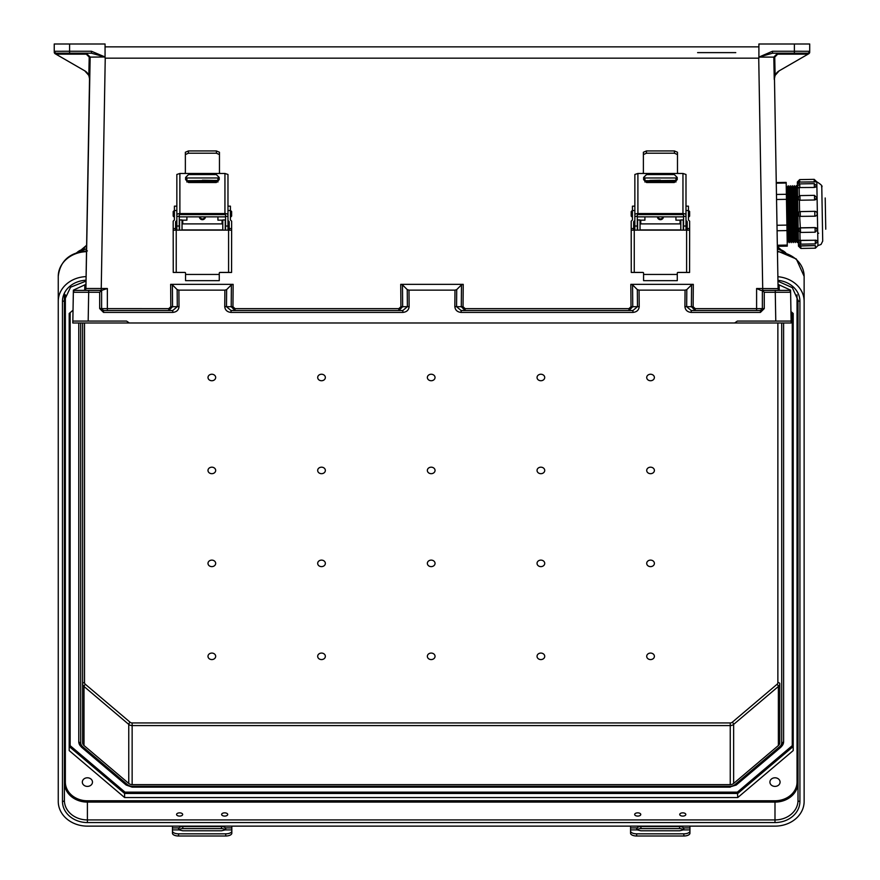 <?xml version="1.0" encoding="UTF-8"?>
<svg xmlns="http://www.w3.org/2000/svg" width="880" height="880" viewBox="0 0 880 880"><rect width="100%" height="100%" fill="white"/><g stroke="black" fill="none" stroke-linecap="round" stroke-linejoin="round"><path stroke-width="1.32" d="M177.155 289.619L177.287 306.691L172.744 310.519L172.744 312.411C176.561 312.037 178.651 310.123 179.025 306.658L178.893 290.136L177.155 289.619L172.392 284.856L170.643 284.339L233.134 284.339L231.385 284.856L231.209 306.691L235.048 310.519L235.048 308.638L232.947 306.724L233.134 284.339M685.058 290.136L686.807 289.619L686.664 306.691L691.218 310.519L691.218 312.411C687.401 312.037 685.3 310.123 684.926 306.658L685.058 290.136L639.078 290.136L639.21 306.658C638.836 310.123 636.746 312.037 632.929 312.411L461.12 312.411C457.303 312.037 455.213 310.123 454.839 306.658L454.971 290.136L408.991 290.136L407.242 289.619L402.479 284.856L400.73 284.339L463.221 284.339L463.045 306.724L465.135 308.638L628.914 308.638L631.004 306.724L630.828 284.339L632.577 284.856L632.753 306.691L628.914 310.519L628.914 308.638M686.807 289.619L691.57 284.856L693.308 284.339L630.828 284.339M785.356 321.068L766.183 321.068L785.356 321.068M775.775 321.068L775.269 292.27L790.614 292.27L791.109 321.068L737.385 321.068L791.109 321.068L791.142 322.982L129.316 322.982L126.566 321.068L88.176 321.068L88.682 292.27L99.682 292.27L101.607 290.389L75.262 290.389A1.914 1.914 180 0 0 73.348 292.27L72.842 321.068L126.566 321.068M772.497 51.249L794.376 51.249L794.376 44L809.71 44L809.71 52.096A1.914 1.914 180 0 1 808.753 53.757L779.174 70.84L775.115 75.416L774.257 79.464L773.806 57.112L758.901 57.101L772.497 51.249L772.497 53.207L758.901 57.035L758.725 58.179L105.237 58.179L105.061 57.398M794.376 44L758.901 44L758.901 56.98M758.901 57.398L758.901 58.025M178.893 290.136L224.873 290.136L224.741 306.658C225.115 310.123 227.216 312.037 231.033 312.411L231.033 310.519L226.479 306.691L226.622 289.619L231.385 284.856M170.643 284.339L170.819 306.724L168.729 308.638L101.607 308.605L101.607 290.389L107.36 288.508L85.91 288.508A1.914 1.914 -90 0 1 83.996 290.389L88.682 290.389L88.682 292.27L73.348 292.27L72.809 322.982L740.52 322.982L734.635 322.982L737.385 321.068M693.308 284.339L693.132 306.724L695.233 308.638L756.602 308.638L756.602 288.508L760.859 290.389L788.689 290.389A1.914 1.914 0 0 1 790.614 292.27L791.142 322.982L74.756 322.982A1.914 1.914 180 0 1 74.756 322.982L72.809 322.982M756.602 310.519L756.602 308.638L762.355 308.605L762.355 290.389L779.966 290.389L775.269 290.389L775.269 292.27L764.269 292.27L762.355 290.389M774.257 79.464L774.433 79.277A9.592 9.592 180 0 1 779.218 70.807L807.906 54.241L807.455 53.207L772.497 53.207L807.455 53.207A1.914 1.87 90 0 0 809.325 51.282L809.71 52.096A1.914 1.914 180 0 1 809.149 53.449M807.796 54.164L777.656 54.164L774.741 57.101L775.115 75.416M454.971 290.136L456.709 289.619L461.472 284.856L463.221 284.339M632.929 312.411L632.929 310.519L637.472 306.691L637.329 289.619L632.577 284.856M637.329 289.619L639.078 290.136M778.008 284.339L778.085 288.86L778.008 284.339L778.085 288.86L778.008 284.339L790.57 290.136L790.867 306.658L790.57 290.136M794.376 53.207L794.376 51.249L809.325 51.282L809.677 52.118L807.906 54.241M756.602 288.508L778.085 288.629A1.914 1.881 -1 0 0 778.151 289.091M774.466 78.21L778.085 288.629L774.466 78.221A9.592 9.592 180 0 1 775.313 75.086A9.592 9.592 0 0 1 779.218 70.807M105.061 46.871L758.901 46.871L105.061 46.871M735.768 52.624L697.598 52.624L735.768 52.624M774.741 57.101L773.806 57.112L777.656 53.207L777.656 54.164M465.135 308.638L465.135 310.519L461.296 306.691L461.472 284.856M456.709 289.619L456.577 306.691L461.12 310.519L632.929 310.519L461.12 310.519L461.12 312.411M695.233 308.638L695.233 310.519L691.394 306.691L691.57 284.856M778.052 288.508A1.914 1.914 -90 0 0 779.966 290.389L778.085 288.629M760.518 310.519A1.914 1.914 180 0 1 760.43 310.519L762.355 308.605A1.914 1.914 180 0 1 762.355 308.682M760.43 310.519L691.218 310.519L760.43 310.519L760.43 312.411L764.269 308.572L762.355 308.605M778.118 290.389L772.365 290.389L778.118 290.389M78.595 321.068L97.768 321.068L78.595 321.068M72.842 321.068L88.176 321.068M69.586 44L105.061 44L105.061 56.98L91.454 51.249L69.586 51.249L69.586 44L54.241 44L54.241 51.282M85.91 288.508L90.156 57.112L105.061 56.98M105.061 57.101L105.061 58.025M74.492 290.554L74.503 289.619L85.943 284.339L85.866 288.86L89.529 79.277A9.592 9.592 0 0 0 84.733 70.807L56.045 54.241L56.496 53.207L69.586 53.207L69.586 51.249L54.626 51.282L54.285 52.118L55.33 53.834L84.777 70.84L88.836 75.416L89.705 79.464M56.166 54.164L86.295 54.164L89.21 57.101L88.836 75.416M226.622 289.619L224.873 290.136M74.503 289.619L73.381 290.136L73.095 306.658L73.392 290.136M89.21 57.101L90.156 57.112L86.295 53.207L56.496 53.207A1.914 1.87 90 0 1 54.626 51.282L54.241 52.096A1.914 1.914 0 0 0 55.198 53.757L56.045 54.241M91.454 51.249L91.454 53.207L105.061 57.035M69.586 53.207L91.454 53.207L56.496 53.207L91.454 53.207L86.295 53.207L86.295 54.164M407.242 289.619L407.385 306.691L402.831 310.519L231.033 310.519L402.831 310.519L402.831 312.411C406.648 312.037 408.749 310.123 409.123 306.658L408.991 290.136M400.73 284.339L400.917 306.724L398.816 308.638L398.816 310.519L402.655 306.691L402.479 284.856M168.729 308.638L168.729 310.519L172.568 306.691L172.392 284.856M85.943 284.339L85.877 288.629A1.914 1.881 -179 0 1 85.8 289.091M103.444 310.519A1.914 1.914 0 0 0 103.521 310.519L101.607 308.605A1.914 1.914 0 0 0 101.607 308.682M103.521 310.519L172.744 310.519L103.521 310.519L103.521 312.411L172.744 312.411M101.607 308.605L99.682 308.572L103.521 312.411M84.733 70.807A9.592 9.592 180 0 1 88.638 75.086A9.592 9.592 0 0 1 89.485 78.221M85.844 290.389L91.597 290.389L85.844 290.389M54.241 52.096A1.914 1.914 0 0 0 54.802 53.449M730.246 784.63L132.143 784.63L132.143 725.582L730.246 725.582L730.246 784.63A4.796 4.059 -0 0 0 733.645 783.442L778.382 745.525L778.382 686.477L733.645 724.394L733.645 783.442M84.524 322.982L84.524 682.594A2.871 2.442 -0 0 0 85.371 684.31L130.108 722.227A2.871 2.442 -0 0 0 132.143 722.942L730.246 722.942A2.871 2.442 180 0 0 732.281 722.227L777.029 684.31A2.871 2.442 180 0 0 777.865 682.594A1.914 1.023 180 0 1 779.79 683.606L779.79 742.654A4.796 4.059 -0 0 1 778.382 745.525M783.618 322.982L783.618 741.631A8.624 7.315 -0 0 1 781.099 746.801A1.914 0.715 -130.3 0 1 780.978 747.12A1.914 0.715 -130.3 0 1 779.735 746.669A6.71 5.687 180 0 0 781.704 742.654L781.704 322.982M86.086 276.617A29.15 24.695 180 0 0 58.256 301.29L58.256 801.438A29.15 24.695 -0 0 0 87.406 826.133L774.994 826.133A29.15 24.695 180 0 0 804.133 801.438L804.133 276.353L796.334 259.006L777.425 251.009M777.876 276.716A29.15 24.695 -0 0 1 804.133 301.29M176.572 814.473A3.047 1.617 -0 0 0 179.619 816.09A3.047 1.617 -0 0 0 182.666 814.473A3.047 1.617 -0 0 0 179.619 812.856A3.047 1.617 -0 0 0 176.572 814.473M221.628 814.473A3.047 1.617 -0 0 0 224.675 816.09A3.047 1.617 -0 0 0 227.711 814.473A3.047 1.617 -0 0 0 224.675 812.856A3.047 1.617 -0 0 0 221.628 814.473M634.678 814.473A3.047 1.617 -0 0 0 637.725 816.09A3.047 1.617 -0 0 0 640.772 814.473A3.047 1.617 -0 0 0 637.725 812.856A3.047 1.617 -0 0 0 634.678 814.473M679.734 814.473A3.047 1.617 -0 0 0 682.77 816.09A3.047 1.617 -0 0 0 685.817 814.473A3.047 1.617 -0 0 0 682.77 812.856A3.047 1.617 -0 0 0 679.734 814.473M793.21 746.504L737.792 793.463L124.597 793.463L124.597 797.533L737.792 797.533L793.21 750.574L793.21 313.478L793.21 746.504L792.253 745.657L792.253 312.664M124.597 797.533L69.19 750.574L69.19 313.478L69.19 746.504L70.147 745.657L70.147 312.664M73.029 310.211L69.19 313.478M790.944 311.553L793.21 313.478M780.076 782.089A5.082 4.301 -0 0 1 774.994 786.401A5.082 4.301 -0 0 1 769.912 782.089A5.082 4.301 -0 0 1 774.994 777.788A5.082 4.301 -0 0 1 780.076 782.089M82.324 782.089A5.082 4.301 180 0 0 87.406 786.401A5.082 4.301 180 0 0 92.477 782.089A5.082 4.301 180 0 0 87.406 777.788A5.082 4.301 180 0 0 82.324 782.089M777.942 280.313A24.926 21.12 180 0 1 799.92 301.29L799.92 801.438A1.914 1.023 180 0 1 798.006 800.415L798.006 300.278L798.006 800.415A23.012 19.503 180 0 1 774.994 819.918L774.994 802.098L87.406 802.098L87.406 800.778A22.055 18.689 -0 0 1 65.351 782.089L65.351 294.8M427.361 656.326A3.839 3.245 180 0 0 433.114 659.142A3.839 3.245 180 0 0 433.114 653.51A3.839 3.245 180 0 0 427.361 656.326M427.361 563.376A3.839 3.245 180 0 0 433.114 566.192A3.839 3.245 180 0 0 433.114 560.56A3.839 3.245 180 0 0 427.361 563.376M427.361 470.437A3.839 3.245 180 0 0 433.114 473.253A3.839 3.245 180 0 0 433.114 467.621A3.839 3.245 180 0 0 427.361 470.437M427.361 377.487A3.839 3.245 -0 0 1 433.114 374.682A3.839 3.245 -0 0 1 433.114 380.303A3.839 3.245 -0 0 1 427.361 377.487M537.042 470.437A3.839 3.245 180 0 0 542.795 473.253A3.839 3.245 180 0 0 542.795 467.621A3.839 3.245 180 0 0 537.042 470.437M537.042 563.376A3.839 3.245 180 0 0 542.795 566.192A3.839 3.245 180 0 0 542.795 560.56A3.839 3.245 180 0 0 537.042 563.376M537.042 656.326A3.839 3.245 180 0 0 542.795 659.142A3.839 3.245 180 0 0 542.795 653.51A3.839 3.245 180 0 0 537.042 656.326M646.712 563.376A3.839 3.245 180 0 0 652.465 566.192A3.839 3.245 180 0 0 652.465 560.56A3.839 3.245 180 0 0 646.712 563.376M646.712 656.326A3.839 3.245 180 0 0 652.465 659.142A3.839 3.245 180 0 0 652.465 653.51A3.839 3.245 180 0 0 646.712 656.326M646.712 470.437A3.839 3.245 180 0 0 652.465 473.253A3.839 3.245 180 0 0 652.465 467.621A3.839 3.245 180 0 0 646.712 470.437M537.042 377.487A3.839 3.245 -0 0 1 542.795 374.682A3.839 3.245 -0 0 1 542.795 380.303A3.839 3.245 -0 0 1 537.042 377.487M646.712 377.487A3.839 3.245 -0 0 1 652.465 374.682A3.839 3.245 -0 0 1 652.465 380.303A3.839 3.245 -0 0 1 646.712 377.487M325.358 470.437A3.839 3.245 -0 0 1 319.605 473.253A3.839 3.245 -0 0 1 319.605 467.621A3.839 3.245 -0 0 1 325.358 470.437M325.358 563.376A3.839 3.245 -0 0 1 319.605 566.192A3.839 3.245 -0 0 1 319.605 560.56A3.839 3.245 -0 0 1 325.358 563.376M325.358 656.326A3.839 3.245 -0 0 1 319.605 659.142A3.839 3.245 -0 0 1 319.605 653.51A3.839 3.245 -0 0 1 325.358 656.326M215.677 563.376A3.839 3.245 -0 0 1 209.924 566.192A3.839 3.245 -0 0 1 209.924 560.56A3.839 3.245 -0 0 1 215.677 563.376M215.677 656.326A3.839 3.245 -0 0 1 209.924 659.142A3.839 3.245 -0 0 1 209.924 653.51A3.839 3.245 -0 0 1 215.677 656.326M215.677 470.437A3.839 3.245 -0 0 1 209.924 473.253A3.839 3.245 -0 0 1 209.924 467.621A3.839 3.245 -0 0 1 215.677 470.437M325.358 377.487A3.839 3.245 180 0 0 319.605 374.682A3.839 3.245 180 0 0 319.605 380.303A3.839 3.245 180 0 0 325.358 377.487M215.677 377.487A3.839 3.245 180 0 0 209.924 374.682A3.839 3.245 180 0 0 209.924 380.303A3.839 3.245 180 0 0 215.677 377.487M69.19 746.504L124.597 793.463L124.993 792.132L737.396 792.132L737.792 797.533M78.771 739.596L78.771 741.631A8.624 7.315 180 0 0 81.301 746.801A1.914 0.715 -49.7 0 0 81.411 747.12A1.914 0.715 -49.7 0 0 82.654 746.669A6.71 5.687 -0 0 1 80.685 742.654L80.685 322.982M82.61 322.982L82.61 742.654A4.796 4.059 180 0 0 84.007 745.525L128.755 783.442A4.796 4.059 180 0 0 132.143 784.63M78.771 322.982L78.771 741.631A1.914 1.023 -0 0 0 80.685 742.654M58.256 301.29L58.256 276.353C60.137 260.744 69.85 252.263 87.406 250.921M58.256 776.49L58.256 276.353A29.15 24.695 180 0 1 86.515 251.669M799.92 801.438A24.926 21.12 -0 0 1 774.994 822.558L87.406 822.558L87.406 819.918A23.012 19.503 -0 0 1 64.394 800.415L64.394 300.278L70.576 287.188L86.009 281.105M64.394 293.172L64.394 300.278A1.914 1.023 -0 0 1 62.469 301.29L62.469 801.438A24.926 21.12 180 0 0 87.406 822.558M172.458 826.133L172.458 831.061A6.083 2.772 -0 0 0 178.552 833.833L178.552 836A6.083 2.772 180 0 1 172.458 833.228L172.458 831.061M231.825 826.133L231.825 827.915L225.379 827.915L225.049 829.906L221.485 830.797L182.809 830.797L179.234 829.906L178.904 827.915A4.257 2.266 180 0 1 182.809 826.562L221.485 826.562A4.257 2.266 180 0 1 225.379 827.915L225.742 828.795M178.552 828.795L178.904 827.915L172.458 827.915M179.08 829.785A4.257 2.266 180 0 1 182.809 828.619L221.485 828.619A4.257 2.266 180 0 1 225.203 829.785M231.825 827.915L231.825 833.228A6.083 2.772 180 0 1 225.742 836L178.552 836M225.742 836L225.742 833.833L178.552 833.833M225.742 833.833A6.083 2.772 -0 0 0 231.825 831.061M631.202 213.796C631.202 206.261 631.202 221.496 631.202 213.796M689.645 213.796C689.645 221.496 689.645 206.261 689.645 213.796M677.479 154.572L674.432 153.219L674.432 150.942L677.479 152.251L677.479 172.788L678.205 173.459L642.653 173.459L643.379 172.788L643.379 152.251L646.426 150.942L674.432 150.942M646.426 150.942L646.426 153.219L643.379 154.572M646.426 153.219L674.432 153.219M683.562 230.142L683.562 216.392L685.993 216.392L685.993 230.142M687.214 230.142L687.214 228.536L689.645 228.536L689.59 272.459L678.007 272.459A0.726 0.726 -0 0 0 677.281 273.185M685.993 217.162L685.993 220.451L687.214 221.65L687.214 228.536M643.577 273.185A0.726 0.726 -0 0 0 642.851 272.448L631.268 272.448L631.202 228.536L633.644 228.536L633.644 230.142M633.644 228.536L633.644 221.65L634.854 220.451L634.854 217.162L634.854 226.039L637.296 226.039L637.296 230.142M631.202 230.197L634.249 230.142L634.249 272.415L642.851 272.415A0.726 0.726 180 0 1 643.577 273.141L643.577 280.654L677.281 280.654L677.281 273.152A0.726 0.726 180 0 1 678.007 272.415L686.609 272.415L686.609 230.142L634.249 230.142M686.609 230.142L689.645 230.197M685.993 210.518L688.435 210.518L688.435 219.967L689.645 221.166L689.645 228.536M631.202 228.536L631.202 221.166L632.423 219.967L632.423 206.162L634.854 206.162M687.214 221.947L685.993 220.737M634.854 220.737L633.644 221.947M688.435 210.518L688.435 206.162L685.993 206.162M634.854 217.162L634.854 216.392L637.296 216.392L637.296 226.039M637.901 213.554A3.047 1.32 180 0 0 634.854 214.874L634.854 174.471L637.901 173.459L637.901 213.554L682.957 213.554L682.957 173.459L678.205 173.459M634.854 216.392L634.854 214.874M683.562 216.392L683.562 214.918L682.836 214.61L638.022 214.61L637.296 214.918L637.296 216.392M682.957 173.459L685.993 174.471L685.993 216.392M685.993 214.874A3.047 1.32 180 0 0 682.957 213.554M643.621 179.619L643.621 177.441L646.547 174.548L674.311 174.548L677.226 177.441L677.226 179.619L674.311 182.512L646.547 182.512L643.621 179.619M637.901 173.459L642.653 173.459M634.854 230.142L634.854 226.039M677.226 177.496L674.311 174.592L646.547 174.592L643.621 177.496M634.249 272.415L631.268 272.448M689.59 272.459L686.609 272.415M686.829 226.952C686.829 219.252 686.829 234.487 686.829 226.952M633.985 226.952C633.985 234.487 633.985 219.252 633.985 226.952M680.075 223.894L680.075 220.165L675.939 220.165L675.939 216.854M675.939 182.028L675.939 181.445L644.919 181.445L644.919 180.708L675.939 180.708L675.939 181.445M640.046 220.154L644.919 220.165L644.919 216.854M644.919 182.028L644.919 181.445M657.393 216.854A3.047 3.047 -0 0 0 660.429 219.681A3.047 3.047 -0 0 0 663.465 216.854A3.047 3.047 180 0 1 660.429 219.659A3.047 3.047 180 0 1 657.393 216.854M644.919 180.411L644.919 177.969L675.939 177.969L675.939 180.411L644.919 180.708M660.429 180.224L649.858 180.411L660.429 180.224M637.615 230.142L637.615 219.956L640.046 219.956L640.046 230.142M680.812 230.142L680.812 219.956L683.243 219.956L683.243 230.142M680.075 220.165L680.812 220.154M680.812 219.956L683.243 219.956M630.564 826.133L630.564 831.061A6.083 2.772 -0 0 0 636.647 833.833L636.647 836A6.083 2.772 180 0 1 630.564 833.228L630.564 831.061M689.931 826.133L689.931 827.915L683.485 827.915L683.155 829.906L679.58 830.797L640.915 830.797L637.34 829.906L637.01 827.915A4.257 2.266 180 0 1 640.915 826.562L679.58 826.562A4.257 2.266 180 0 1 683.485 827.915L683.848 828.795M636.647 828.795L637.01 827.915L630.564 827.915M637.186 829.785A4.257 2.266 180 0 1 640.915 828.619L679.58 828.619A4.257 2.266 180 0 1 683.309 829.785M689.931 827.915L689.931 833.228A6.083 2.772 180 0 1 683.848 836L636.647 836M683.848 836L683.848 833.833L636.647 833.833M683.848 833.833A6.083 2.772 -0 0 0 689.931 831.061M173.184 213.796C173.184 206.261 173.184 221.496 173.184 213.796M231.638 213.796C231.638 221.496 231.638 206.261 231.638 213.796M219.461 154.572L216.414 153.219L216.414 150.942L219.461 152.251L219.461 172.788L220.187 173.459L184.635 173.459L185.361 172.788L185.361 152.251L188.408 150.942L216.414 150.942M188.408 150.942L188.408 153.219L185.361 154.572M188.408 153.219L216.414 153.219M225.544 230.142L225.544 216.392L227.975 216.392L227.975 230.142M229.196 230.142L229.196 228.536L231.638 228.536L231.572 272.459L219.989 272.459A0.726 0.726 -0 0 0 219.263 273.185M227.975 217.162L227.975 220.451L229.196 221.65L229.196 228.536M185.559 273.185A0.726 0.726 -0 0 0 184.833 272.448L173.25 272.448L173.184 228.536L175.626 228.536L175.626 230.142M175.626 228.536L175.626 221.65L176.847 220.451L176.847 217.162L176.847 226.039L179.278 226.039L179.278 230.142M173.184 230.197L176.231 230.142L176.231 272.415L184.833 272.415A0.726 0.726 180 0 1 185.559 273.141L185.559 280.654L219.263 280.654L219.263 273.152A0.726 0.726 180 0 1 219.989 272.415L228.591 272.415L228.591 230.142L176.231 230.142M228.591 230.142L231.638 230.197M227.975 210.518L230.417 210.518L230.417 219.967L231.638 221.166L231.638 228.536M173.184 228.536L173.184 221.166L174.405 219.967L174.405 206.162L176.847 206.162M229.196 221.947L227.975 220.737M176.847 220.737L175.626 221.947M230.417 210.518L230.417 206.162L227.975 206.162M176.847 217.162L176.847 216.392L179.278 216.392L179.278 226.039M179.883 213.554A3.047 1.32 180 0 0 176.847 214.874L176.847 174.471L179.883 173.459L179.883 213.554L224.939 213.554L224.939 173.459L220.187 173.459M176.847 216.392L176.847 214.874M225.544 216.392L225.544 214.918L224.818 214.61L180.004 214.61L179.278 214.918L179.278 216.392M224.939 173.459L227.975 174.471L227.975 216.392M227.975 214.874A3.047 1.32 180 0 0 224.939 213.554M185.614 179.619L185.614 177.441L188.529 174.548L216.293 174.548L219.208 177.441L219.208 179.619L216.293 182.512L188.529 182.512L185.614 179.619M179.883 173.459L184.635 173.459M176.847 230.142L176.847 226.039M219.208 177.496L216.293 174.592L188.529 174.592L185.614 177.496M176.231 272.415L173.25 272.448M231.572 272.459L228.591 272.415M228.811 226.952C228.811 219.252 228.811 234.487 228.811 226.952M175.967 226.952C175.967 234.487 175.967 219.252 175.967 226.952M222.068 223.894L222.068 220.165L217.921 220.165L217.921 216.854M217.921 182.028L217.921 181.445L186.901 181.445L186.901 180.708L217.921 180.708L217.921 181.445M182.028 220.154L186.901 220.165L186.901 216.854M186.901 182.028L186.901 181.445M199.375 216.854A3.047 3.047 -0 0 0 202.411 219.681A3.047 3.047 -0 0 0 205.447 216.854A3.047 3.047 180 0 1 202.411 219.659A3.047 3.047 180 0 1 199.375 216.854M186.901 180.411L186.901 177.969L217.921 177.969L217.921 180.411L186.901 180.708M202.411 180.224L212.982 180.411L202.411 180.224M179.597 230.142L179.597 219.956L182.028 219.956L182.028 230.142M222.794 230.142L222.794 219.956L225.225 219.956L225.225 230.142M222.068 220.165L222.794 220.154M222.794 219.956L225.225 219.956M786.72 214.258L786.951 227.238M796.532 201.113L786.5 201.289L786.225 185.801L786.951 187.143L787.897 241.362L787.215 242.726M776.435 194.458L786.379 194.293L786.181 183.007L776.248 183.183M786.379 194.293L786.467 199.331L776.523 199.496M776.974 225.269L786.907 225.104L786.467 199.331M786.907 225.104L787.006 230.582L777.073 230.747M777.326 245.245L787.259 245.08L787.006 230.582M787.259 245.08L787.281 246.125L777.348 246.301M776.237 182.578L786.17 182.402L786.181 183.007M825.209 197.978L825.759 229.196M788.722 214.225L789.217 242.693L788.502 241.351L787.688 195.074L787.556 187.132L788.227 185.768L788.722 214.225M790.724 214.192L791.23 242.66L790.504 241.318L790.361 233.376L789.558 187.099L790.229 185.735L790.724 214.192M792.726 214.159L793.232 242.616L792.506 241.274L792.363 233.343L791.56 187.055L792.231 185.691L792.726 214.159M794.739 214.126L795.234 242.583L794.508 241.241L794.365 233.299L793.562 187.022L794.233 185.658L794.739 214.126M796.741 214.093L797.236 242.55L796.51 241.208L795.564 186.989L796.235 185.625L796.741 214.093M798.71 212.179L798.776 215.93M798.985 228.228L799.04 231.473M799.205 240.471L799.238 242.495M798.435 196.636L798.49 199.881M817.157 213.631L817.157 213.631A2.343 2.343 98.8 0 0 814.781 211.332L800.217 211.596A2.343 2.343 98.8 0 0 797.918 213.972L798.479 246.048L798.38 240.262L798.479 246.048L798.446 244.255L800.822 246.004L800.855 248.446L798.479 246.147M816.453 181.852L799.7 182.05L814.264 181.973M799.7 182.226L799.073 182.226L799.106 183.997M816.673 186.153L814.363 187.451L799.799 187.55L814.363 187.451M799.799 187.704L799.161 187.66L799.304 195.701M816.871 197.659L816.882 197.824A2.343 2.024 179 0 1 814.572 199.892L814.495 195.349L816.882 197.824L814.583 199.98L800.019 200.233L814.583 199.98M800.019 200.233L799.381 200.167L799.59 211.695M816.992 214.731L817.157 213.829A2.343 2.343 -81.2 0 1 814.858 216.205L814.781 211.332L815.672 211.497M814.858 216.205L799.667 216.381L800.58 232.452L798.204 230.153M815.133 231.869L815.056 227.568L800.503 227.821M815.056 227.568L817.432 229.636A2.343 2.024 179 0 0 815.067 227.656L800.503 227.909A2.343 2.024 179 0 0 798.204 229.977L797.665 199.056L799.381 200.167M800.085 240.416L800.723 240.35L800.789 244.156L798.402 241.857L798.182 229.251L798.38 240.163L800.085 240.416L799.942 232.375M800.789 244.156L815.342 243.903L815.287 240.251L800.723 240.35M815.276 240.097L817.641 241.373A2.343 1.166 179 0 0 815.287 240.251L800.723 240.504A2.343 1.166 179 0 0 798.402 241.714L798.38 240.163M800.855 248.446L815.419 248.182L815.375 245.575L800.811 245.828M815.375 245.575L798.479 246.048M821.777 186.615L822.712 241.087L821.051 244.431L817.938 245.619L816.816 181.83C825.528 187.176 820.391 187.187 821.777 186.615M814.781 211.332L800.217 211.596L800.305 216.458A2.343 2.343 -81.2 0 1 797.929 214.159L798.028 214.83M797.665 199.056L797.467 187.968L799.161 187.66M797.467 187.968L797.368 182.083L797.39 183.876L799.073 182.226M799.865 227.909L798.182 229.075L797.918 213.972M798.204 229.977L798.182 229.075M791.186 200.321L791.791 200.321M788.975 188.287L793.672 188.199L788.975 188.287M786.269 188.331L788.755 188.287L786.269 188.331M792.418 200.31L786.478 200.409L792.418 200.31M791.142 322.982L785.268 322.982L791.142 322.982M762.74 290.389L758.725 58.179M101.211 290.389L105.237 58.179M107.36 310.519L107.36 288.508M398.816 308.638L235.048 308.638M231.033 312.411L402.831 312.411M99.682 292.27L99.682 308.572M764.269 292.27L764.269 308.572M760.43 312.411L691.218 312.411M132.924 322.982L123.431 322.982L132.924 322.982M454.839 306.658L463.045 306.724M684.926 306.658L693.132 306.724M631.004 306.724L639.21 306.658M789.47 290.554L789.448 289.619M779.13 284.856L779.229 290.246M85.877 288.629L83.996 290.389L101.607 290.389M409.123 306.658L400.917 306.724M179.025 306.658L170.819 306.724M232.947 306.724L224.741 306.658M84.821 284.856L84.733 290.246M732.281 722.227A1.914 0.715 -130.3 0 1 733.645 724.394A4.796 4.059 -0 0 1 730.246 725.582L730.246 722.942M779.79 683.606A4.796 4.059 -0 0 1 778.382 686.477A1.914 0.715 -130.3 0 0 777.029 684.31M62.469 301.29A24.926 21.12 -0 0 1 86.02 280.203M774.994 822.558L774.994 819.918L87.406 819.918L87.406 802.098A23.012 19.503 180 0 1 64.394 782.606L65.351 782.089M87.406 800.778L774.994 800.778A22.055 18.689 180 0 0 797.038 782.089L797.038 294.8M777.865 682.594L777.865 322.982M797.038 782.089L798.006 782.606A23.012 19.503 -0 0 1 774.994 802.098L774.994 800.778M124.993 792.132L70.147 745.657M737.396 792.132L792.253 745.657M132.143 786.863L132.143 786.258A6.71 5.687 -0 0 1 127.402 784.586L82.654 746.669M132.143 786.258L730.246 786.258A6.71 5.687 180 0 0 734.998 784.586L779.735 746.669M799.92 301.29A1.914 1.023 180 0 1 798.006 300.278L792.341 287.672L777.953 281.226M736.351 784.718A1.914 0.715 -130.3 0 1 736.23 785.037L780.978 747.12L783.618 741.631A1.914 1.023 180 0 1 781.704 742.654M730.246 786.863L736.23 785.037A1.914 0.715 -130.3 0 1 734.998 784.586M126.038 784.718A1.914 0.715 -49.7 0 0 126.159 785.037L132.143 787.149L730.246 787.149L730.246 786.258M132.143 722.942L132.143 725.582A4.796 4.059 180 0 1 128.755 724.394L128.755 783.442M86.559 248.996L86.251 250.943M777.359 247.137L779.768 249.183M777.436 251.746A29.15 24.695 -0 0 1 804.133 276.353M777.392 249.051A12.276 10.395 -0 0 1 785.444 252.604M84.007 745.525L84.007 686.477L128.755 724.394A1.914 0.715 -49.7 0 1 130.108 722.227M84.524 682.594A1.914 1.023 -0 0 0 82.61 683.606A4.796 4.059 180 0 0 84.007 686.477A1.914 0.715 -49.7 0 1 85.371 684.31M62.469 801.438A1.914 1.023 -0 0 0 64.394 800.415M78.771 741.631L81.411 747.12L126.159 785.037A1.914 0.715 -49.7 0 0 127.402 784.586M86.625 245.795L82.621 249.183M86.251 248.996L86.251 248.996A12.276 10.395 180 0 0 76.956 252.604M179.234 829.906L172.458 829.906M231.825 829.906L225.049 829.906M182.809 826.562L182.809 828.619M221.485 826.562L221.485 828.619M688.435 216.854L688.919 210.815L689.645 211.541M632.423 210.815L632.423 216.854M683.562 226.039L685.993 226.039M677.281 274.45L643.577 274.45M634.854 210.518L632.423 210.518M634.854 223.894L634.711 229.933L633.985 229.207M685.993 229.933L685.993 223.894M640.772 220.165L640.772 223.894M658.13 216.854A2.31 2.31 -0 0 0 662.728 216.854M637.34 829.906L630.564 829.906M689.931 829.906L683.155 829.906M640.915 826.562L640.915 828.619M679.58 826.562L679.58 828.619M230.417 216.854L230.901 210.815L231.638 211.541M174.405 210.815L174.405 216.854M225.544 226.039L227.975 226.039M219.263 274.45L185.559 274.45M176.847 210.518L174.405 210.518M176.847 223.894L176.693 229.933L175.967 229.207M227.975 229.933L227.975 223.894M182.754 220.165L182.754 223.894M200.112 216.854A2.31 2.31 -0 0 0 204.71 216.854M788.227 185.768L788.953 187.11L789.899 241.329L789.217 242.693M790.229 185.735L790.955 187.066L791.901 241.285L791.23 242.66M792.231 185.691L792.957 187.033L793.1 194.975L793.903 241.252L793.232 242.616M794.233 185.658L794.959 187L795.102 194.942L795.905 241.219L795.234 242.583M796.235 185.625L796.961 186.967L797.104 194.909L797.907 241.186L797.236 242.55M797.39 183.876L797.423 185.603M798.424 242.528L798.446 244.255M797.368 182.083L799.7 182.05L799.656 179.608L797.357 181.984M800.151 244.079L800.184 245.85M816.596 181.753L814.264 181.797L814.22 179.355L799.656 179.608M816.673 186.087A2.343 1.166 179 0 1 814.352 187.297L814.297 183.645L799.733 183.898L799.799 187.55A2.343 1.166 179 0 1 797.445 186.417M799.942 195.932L800.019 200.145A2.343 2.024 179 0 1 797.643 198.165M788.282 188.782L786.28 188.815M786.467 199.925L794.365 199.782M794.167 188.683L788.766 188.771M780.769 249.491L777.348 246.587M785.719 252.703L777.392 248.754M81.62 249.491L86.625 245.245M76.67 252.703L86.57 248.699M637.296 216.854L683.562 216.854M688.919 216.854L689.645 216.117M631.939 216.854L631.202 216.117M631.939 210.815L631.202 211.541M680.812 223.894L640.046 223.894M680.812 229.933L640.046 229.933M634.711 223.894L633.985 224.631M686.092 229.933L686.829 229.207M686.092 223.894L686.829 224.631M640.046 219.956L637.615 219.956M179.278 216.854L225.544 216.854M230.901 216.854L231.638 216.117M173.921 216.854L173.184 216.117M173.921 210.815L173.184 211.541M222.794 223.894L182.028 223.894M222.794 229.933L182.028 229.933M176.693 223.894L175.967 224.631M228.074 229.933L228.811 229.207M228.074 223.894L228.811 224.631M182.028 219.956L179.597 219.956M787.897 241.362L788.502 241.351M786.951 187.143L787.556 187.132M789.899 241.329L790.504 241.318M788.953 187.11L789.558 187.099M791.901 241.285L792.506 241.274M790.955 187.066L791.56 187.055M793.903 241.252L794.508 241.241M792.957 187.033L793.562 187.022M795.905 241.219L796.51 241.208M794.959 187L795.564 186.989M797.907 241.186L798.512 241.175M796.961 186.967L797.566 186.956M817.718 233.233L818.686 233.211M796.411 194.59L797.577 194.568M817.443 229.823L815.144 232.199L800.58 232.452M814.495 195.349L799.942 195.602L797.643 197.978M814.297 183.645L816.673 185.933M799.733 183.898L797.434 186.274M814.22 179.355L816.596 181.654M815.419 248.182L817.718 245.806M815.342 243.903L817.641 241.527"/></g></svg>

